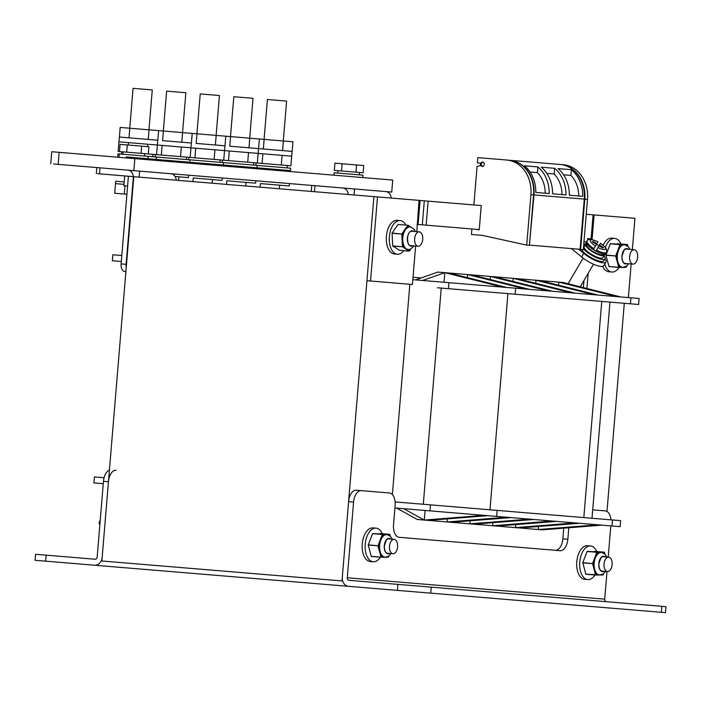 <?xml version="1.0" encoding="UTF-8"?>
<svg xmlns="http://www.w3.org/2000/svg" width="701" height="701" viewBox="0 0 701 701"><rect width="100%" height="100%" fill="white"/><g stroke="black" fill="none" stroke-linecap="round" stroke-linejoin="round"><path stroke-width="1.05" d="M415.623 246.051L412.433 284.483L366.938 280.698L373.922 196.631L133.786 176.687L101.864 560.993L342.675 580.998M606.987 511.458L624.284 303.288M370.522 280.996L377.506 196.928L373.922 196.631L342 580.945M530.911 194.676L526.723 245.122L529.404 245.341L533.592 194.904L530.911 194.676A32.535 26.997 -85.3 0 0 506.7 160.021L477.802 157.62L477.363 162.904L480.939 163.202A2.173 1.796 94.7 0 1 484.26 164.446A2.173 1.796 94.7 0 1 480.877 165.375L477.066 166.505L473.876 204.937L407.079 199.391M488.352 515.708L394.935 507.945L429.993 510.863L430.493 504.86L620.665 520.65L620.166 526.661L429.993 510.863M413.029 277.272L421.17 277.955L413.029 277.272M392.376 494.564L409.848 284.264M121.326 261.508L112.362 260.763L112.861 254.761L121.816 255.506M630.436 303.796L630.935 297.794L639.119 298.477L638.62 304.479L437.38 287.76M630.935 297.794L412.828 279.673M112.362 260.763L120.546 261.447M617.397 302.718L638.62 304.479M592.003 518.276L609.958 302.096L618.817 302.832M609.958 302.096L474.007 290.801M430.493 504.86L395.119 501.916M103.266 483.716L93.908 482.945L94.407 476.934L104.072 477.74M93.908 482.945L102.083 483.62M538.508 526.46L538.254 529.527L542.276 529.86L601.861 525.137L620.166 526.661M601.861 525.137L487.896 515.673L428.311 520.396L424.28 520.063L483.874 515.34M511.143 517.601L451.102 522.289L428.311 520.396M533.934 519.494L473.894 524.182L451.102 522.289M556.734 521.386L496.694 526.074L473.894 524.182M579.525 523.279L519.485 527.967L496.694 526.074M597.839 524.804L538.254 529.527L519.485 527.967M515.717 524.567L515.463 527.634L575.048 522.911M492.926 522.674L492.663 525.741L552.257 521.018M470.126 520.782L469.872 523.849L529.457 519.126M447.334 518.889L447.08 521.956L506.665 517.233M403.627 508.672L424.28 520.063L417.305 519.485L396.652 508.094M425.086 510.451L424.28 520.063M444.04 282.266L444.837 272.663L437.862 272.084L415.605 279.909M575.232 293.167L517.242 278.674L536.011 280.234L535.757 283.3M512.966 281.408L513.22 278.341L494.45 276.781L490.428 276.448L490.165 279.515M529.641 289.382L471.65 274.888L490.428 276.448L548.419 290.941M467.374 277.622L467.628 274.555L444.837 272.663L422.58 280.488M598.023 295.06L540.033 280.566L558.811 282.126L558.548 285.193M594.001 294.727L536.011 280.234L540.033 280.566M571.21 292.834L513.22 278.341L517.242 278.674M552.441 291.274L494.45 276.781M525.619 289.049L467.628 274.555L471.65 274.888M620.823 296.952L562.833 282.459L558.811 282.126L616.801 296.619M506.849 287.489L448.859 272.996M502.827 287.156L444.837 272.663M423.29 504.256L441.244 288.085L474.831 290.871M441.244 288.085L438.756 287.874M351.972 586.606A8.438 7.001 94.7 0 1 351.928 586.606L35.05 560.283L35.549 554.281L94.986 559.214A2.41 1.998 94.7 0 0 97.176 556.98L103.459 481.315A12.048 6.73 -85.3 0 1 109.409 470.126M116.147 470.275A12.048 6.73 94.7 0 0 108.445 481.727L102.162 557.391A8.438 7.001 -85.3 0 1 94.486 565.216L351.928 586.606M35.05 560.283L39.142 560.625M307.336 582.899L274.459 580.174M92.804 565.076L59.918 562.351M607.013 571.517L604.718 599.145A2.41 1.998 -85.3 0 0 606.505 601.703M608.214 557.111L610.808 525.881M397.896 584.38L349.072 580.323A2.41 1.998 94.7 0 1 347.284 577.755L353.567 502.091L348.581 501.679L342.298 577.344A8.438 7.001 -85.3 0 0 348.572 586.325L606.014 607.714A8.438 7.001 94.7 0 1 606.006 607.714L348.572 586.325L397.397 590.382L397.896 584.38L661.858 606.304L665.95 606.645L665.451 612.648L397.397 590.382M654.839 611.771L665.451 612.648M414.65 591.819L381.765 589.085M629.183 609.633L596.297 606.908M348.572 586.325L606.014 607.714M348.581 501.679A12.048 6.73 -85.3 0 1 356.283 490.227L361.269 490.639A12.048 6.73 94.7 0 0 353.567 502.091M563.744 528.16L562.859 538.832A12.048 6.73 94.7 0 1 555.166 550.285M568.8 527.757L567.845 539.244A12.048 6.73 -85.3 0 1 560.143 550.697L399.246 537.325A12.048 6.73 -85.3 0 1 393.533 524.76L395.127 505.544A12.048 6.73 94.7 0 0 389.423 492.978L361.269 490.639M611 519.853A12.048 6.73 94.7 0 0 605.296 510.915L592.695 509.864M416.823 231.637L419.023 200.381L481.245 205.551L479.23 229.805L475.269 229.236M377.506 196.928L419.023 200.381M428.136 201.134L426.147 225.161L417.034 224.399M426.147 225.161L479.256 229.569M405.905 225.082A16.868 9.42 94.7 0 0 400.157 220.578A16.868 9.42 94.7 0 0 389.318 237.394A16.868 9.42 94.7 0 0 397.362 254.209A16.868 9.42 94.7 0 0 403.802 250.669M400.157 220.578L397.169 220.333A16.868 9.42 94.7 0 0 386.33 237.148A16.868 9.42 94.7 0 0 394.374 253.955L397.362 254.209M382.29 533.724A16.868 9.42 94.7 0 0 376.016 528.142A16.868 9.42 94.7 0 0 365.177 544.957A16.868 9.42 94.7 0 0 373.221 561.773A16.868 9.42 94.7 0 0 380.406 557.19M376.016 528.142L373.02 527.897A16.868 9.42 94.7 0 0 362.189 544.712A16.868 9.42 94.7 0 0 370.233 561.519L373.221 561.773M596.823 551.547A16.868 9.42 94.7 0 0 590.549 545.965A16.868 9.42 94.7 0 0 579.709 562.78A16.868 9.42 94.7 0 0 587.753 579.596A16.868 9.42 94.7 0 0 594.939 575.013M590.549 545.965L587.561 545.72A16.868 9.42 94.7 0 0 576.721 562.526A16.868 9.42 94.7 0 0 584.765 579.341L587.753 579.596M389.502 546.526A7.229 4.04 94.7 0 0 392.946 553.737A7.229 4.04 94.7 0 0 397.598 546.526A7.229 4.04 94.7 0 0 394.146 539.323A7.229 4.04 94.7 0 0 389.502 546.526M99.805 525.321L99.121 522.753L100.269 519.739M100.015 522.823L99.121 522.753M604.034 564.349A7.229 4.04 94.7 0 0 607.487 571.56A7.229 4.04 94.7 0 0 612.131 564.349A7.229 4.04 94.7 0 0 608.678 557.146A7.229 4.04 94.7 0 0 604.034 564.349M390.299 536.274L389.66 534.337L382.273 534.46L377.988 545.913L381.107 557.242L371.32 556.436L368.227 545.098L372.634 533.531L389.826 534.469M390.369 536.344L389.879 534.521L387.898 534.337M389.283 535.503A11.786 6.581 94.7 0 0 388.091 534.591L384.166 534.337M372.634 533.531L384.35 534.591A11.786 6.581 94.7 0 0 381.563 537.29L378.312 545.807L380.652 554.579A11.786 6.581 94.7 0 0 382.86 557.023L388.538 557.12M381.248 537.15L382.273 534.46L372.511 533.645M378.671 548.445L378.987 548.34A11.786 6.581 -85.3 0 1 379.311 543.196L379.004 543.056M368.227 545.098L378.312 545.807L368.244 544.861M371.215 556.314L380.985 557.129L380.328 554.684M381.107 557.242L387.022 557.023A11.786 6.581 94.7 0 0 387.522 556.699M389.011 555.858L388.591 557.093L389.081 555.805M604.832 554.097L604.192 552.16L596.937 552.16L592.538 563.49L595.622 575.065L603.079 574.943M604.902 554.167L604.411 552.335L602.439 552.16M603.815 553.326A11.786 6.581 94.7 0 0 602.623 552.414L598.698 552.16M594.869 572.507L595.64 575.065L585.861 574.259L582.776 562.684L587.166 551.345L598.882 552.414A11.786 6.581 94.7 0 0 596.095 555.113L592.844 563.63L595.184 572.402A11.786 6.581 94.7 0 0 597.392 574.846L601.554 574.846A11.786 6.581 94.7 0 0 602.054 574.522M587.166 551.345L604.358 552.292M595.78 554.973L596.814 552.283L587.044 551.468M593.204 566.268L593.528 566.163A11.786 6.581 -85.3 0 1 593.843 561.019L593.537 560.879M582.759 562.921L592.844 563.63L582.776 562.684M601.353 575.065L585.756 574.137M603.543 573.681L603.123 574.908L603.622 573.62M311.253 191.426L311.752 185.423L342.842 188.008A7.229 6.002 -85.3 0 1 348.239 194.501M342.842 188.008L385.743 191.566A7.229 6.002 94.7 0 1 391.14 198.068M339.547 187.728L353.33 188.876M124.541 271.453L125.9 271.559L124.541 271.453A7.229 4.04 -85.3 0 1 121.124 263.909L128.309 177.441A1.209 0.999 94.7 0 0 127.407 176.153L97.553 173.673M133.689 177.888L133.286 177.852A7.229 6.002 -85.3 0 0 127.915 170.15M133.286 177.852L126.101 264.321A7.229 4.04 94.7 0 0 126.241 267.484M131.709 170.466L170.816 173.717A7.229 6.002 94.7 0 1 176.214 180.21M123.902 185.783L127.591 186.089L123.902 185.783L124.717 175.933L133.304 176.643M116.673 169.221L125.584 169.957M136.432 170.86L138.404 171.026M50.752 163.745L51.751 151.731L59.156 152.345L58.165 164.358L53.627 163.981M58.165 164.358L391.745 192.065L392.744 180.061L59.156 152.345M125.216 169.931L124.612 169.879M133.83 170.641L134.829 158.636M629.577 256.908A7.229 4.04 94.7 0 0 633.021 264.111A7.229 4.04 94.7 0 0 637.665 256.908A7.229 4.04 94.7 0 0 634.221 249.696A7.229 4.04 94.7 0 0 629.577 256.908M415.211 235.948A7.229 4.04 94.7 0 0 418.094 246.253A7.229 4.04 94.7 0 0 422.168 242.152A7.229 4.04 94.7 0 0 419.286 231.847A7.229 4.04 94.7 0 0 415.211 235.948M125.242 214.331L125.672 209.126M409.577 226.3L411.373 227.326L408.052 225.512L403.408 232.197A11.786 6.581 94.7 0 0 402.26 236.772L402.663 244.044A11.786 6.581 94.7 0 0 404.249 247.646L409.323 251.081M414.72 230.138L414.703 229.604M411.461 227.369L407.982 225.284L406.711 227.439A11.786 6.581 -85.3 0 1 409.603 226.476L408.035 225.336M398.107 224.443L407.833 225.258M399.509 250.301L392.718 245.972L392.069 233.047L398.01 224.495M406.431 227.247L401.778 234.09L402.479 246.778L407.719 250.187M392.069 233.047L402.111 234.055L403.128 231.996M401.927 236.807L402.111 234.055L392.017 233.275M402.33 244.079L402.812 246.752L392.718 245.972M403.986 247.856L402.812 246.752L392.797 246.156M410.663 249.048A11.786 6.581 94.7 0 1 409.358 249.749A11.786 6.581 94.7 0 1 407.973 249.977L409.349 251.063M410.768 249.004L409.2 251.107L399.439 250.301M586.93 288.488L588.192 273.267M591.004 239.418L591.048 238.857L587.727 238.577L592.003 238.936M583.39 287.603L583.977 280.461M586.255 214.269L634.948 218.318L632.355 249.547M628.368 297.583L631.163 263.953M587.727 238.577L587.569 240.487M578.684 249.197L583.723 253.359A15.667 4.372 -149.7 0 0 597.261 261.307A15.667 4.372 -149.7 0 0 605.953 261.999L603.85 265.6A15.667 4.372 30.3 0 1 595.158 264.899A15.667 4.372 30.3 0 1 581.62 256.96L571.508 248.601M605.051 258.774A15.667 4.372 -149.7 0 1 605.953 261.999M604.753 264.049A16.868 9.42 94.7 0 0 611.894 272.032A16.868 9.42 94.7 0 0 619.097 267.423M620.963 243.983A16.868 9.42 94.7 0 0 614.689 238.401A16.868 9.42 94.7 0 0 605.375 247.409M602.694 266.336A16.868 9.42 94.7 0 0 608.906 271.778L611.894 272.032M614.689 238.401L611.701 238.156A16.868 9.42 94.7 0 0 603.158 245.236M627.982 246.454L627.342 244.518L619.956 244.631L615.671 256.084L618.79 267.423L609.003 266.608L605.909 255.278L610.317 243.703L627.509 244.64M628.052 246.515L627.561 244.693L625.581 244.518M626.966 245.683A11.786 6.581 94.7 0 0 625.774 244.772L621.848 244.518M610.317 243.703L622.032 244.772A11.786 6.581 94.7 0 0 619.237 247.462L615.995 255.979L618.335 264.759A11.786 6.581 94.7 0 0 620.543 267.195L626.221 267.3M618.93 247.33L619.956 244.631L610.194 243.825M616.354 258.625L616.67 258.52A11.786 6.581 -85.3 0 1 616.994 253.368L616.678 253.236M605.909 255.278L615.995 255.979L605.927 255.033M608.897 266.485L618.668 267.3L618.01 264.855M618.79 267.423L624.705 267.195A11.786 6.581 94.7 0 0 625.204 266.871M626.694 266.029L626.273 267.265L626.764 265.977M583.092 258.126L568.765 282.599A6.029 1.682 30.3 0 0 569.291 284.08M580.262 286.823L593.493 264.207M604.043 255.734A13.258 3.698 -149.7 0 1 605.042 258.783L603.876 260.781A13.258 3.698 -149.7 0 1 590.566 257.276A13.258 3.698 -149.7 0 1 581.453 249.67M605.042 258.783A13.258 3.698 -149.7 0 1 591.74 255.287A13.258 3.698 -149.7 0 1 583.398 248.724M583.731 244.684A13.258 3.698 -149.7 0 1 585.317 244.772M604.49 254.559A10.848 3.023 -149.7 0 1 604.367 255.173L602.965 257.565A10.848 3.023 -149.7 0 1 592.073 254.7A10.848 3.023 -149.7 0 1 584.248 246.612L585.65 244.211A10.848 3.023 -149.7 0 1 586.124 243.808M604.367 255.173A10.848 3.023 -149.7 0 1 593.475 252.307A10.848 3.023 -149.7 0 1 585.65 244.211M593.957 248.627L593.37 249.626A11.155 3.111 30.3 0 0 595.868 251.089L596.455 250.091L595.868 251.089A11.155 3.111 -149.7 0 0 605.804 253.333C603.526 259.247 582.417 247.348 586.553 242.064L587.14 241.065A11.155 3.111 -149.7 0 0 593.957 248.627L596.884 243.624L592.932 241.31L592.529 242.003L596.481 244.316M598.987 245.762A11.155 3.111 30.3 0 0 596.49 244.298M595.464 246.042A8.745 2.436 30.3 0 1 590.391 240.285A8.745 2.436 30.3 0 1 597.9 241.889L596.884 243.624M605.804 253.333L606.391 252.334A11.155 3.111 -149.7 0 1 596.455 250.091L598.978 245.779L602.93 248.093L603.333 247.392L599.381 245.078L598.978 245.779M597.962 247.506A8.745 2.436 30.3 0 0 605.48 249.118A8.745 2.436 30.3 0 0 600.398 243.352L599.381 245.078M592.932 241.31L592.529 242.003M603.333 247.392L602.93 248.093M533.592 194.904A32.535 26.997 -85.3 0 0 509.382 160.24L509.785 160.275A32.535 26.997 -85.3 0 1 533.996 194.939L529.421 245.105M471.878 228.955L471.423 234.485L482.384 235.387L526.723 245.122M477.258 205.218L481.245 205.551L477.258 205.218M481.526 165.427L480.877 165.375M481.569 163.254L480.939 163.202M529.825 245.14L580.104 249.311L584.275 199.11A32.535 26.997 94.7 0 0 560.064 164.455L563.289 164.717A32.535 26.997 94.7 0 1 587.491 199.382L583.302 249.819L578.851 249.205M587.491 199.382L584.809 199.154A32.535 26.997 -85.3 0 0 560.598 164.498L563.289 164.717M584.809 199.154L580.621 249.6M480.623 165.445A5.424 4.495 94.7 0 1 480.439 163.28L480.448 163.158M500.312 159.486L515.656 160.766M560.064 164.455L509.785 160.275M537.869 166.917A32.535 26.997 -85.3 0 1 549.207 193.537L535.801 192.424A32.535 26.997 -85.3 0 0 524.462 165.795L537.869 166.917L537.395 172.612A27.716 22.993 94.7 0 1 545.212 193.204M554.622 168.301A32.535 26.997 -85.3 0 1 565.97 194.931L552.563 193.818A32.535 26.997 -85.3 0 0 541.216 167.189L554.622 168.301L554.149 174.006A27.716 22.993 94.7 0 1 561.965 194.598M571.385 169.695L557.978 168.582A32.535 26.997 -85.3 0 1 569.326 195.211L582.733 196.324A32.535 26.997 -85.3 0 0 571.385 169.695L570.912 175.399A27.716 22.993 94.7 0 1 578.728 195.991M530.044 171.999L537.395 172.612M546.806 173.392L554.149 174.006M563.569 174.786L570.912 175.399M483.357 166.146A1.928 1.604 94.7 0 1 481.272 164.192A1.928 1.604 94.7 0 1 483.655 162.623M126.215 157.918L126.294 156.954L147.911 158.75L126.294 156.954M139.131 177.125L139.63 171.123M140.621 159.118L140.708 158.154L156.174 159.442L146.57 158.645L146.491 159.6M117.75 156.244L117.943 153.843L148.113 156.349L147.911 158.75M119.284 153.957L119.091 156.358M144.511 156.051L144.704 153.65L133.9 152.748L123.087 151.854L122.894 154.255M126.688 152.152L127.293 144.949L120.081 144.345L119.485 151.556L148.305 153.948L148.91 146.746L141.698 146.141L141.103 153.353M127.293 144.949L141.698 146.141M354.058 194.983L354.557 188.981M333.939 175.171L334.14 172.77L362.96 175.162L362.759 177.572M359.359 174.864L359.56 172.464L337.943 170.667L337.742 173.068M341.545 170.965L342.141 163.762L334.938 163.167L334.342 170.369L355.959 172.166L363.162 172.761L363.758 165.559L356.555 164.963L355.959 172.166M342.141 163.762L356.555 164.963M283.3 140.98L286.613 101.102L267.396 99.507L264.084 139.385M260.413 183.574L289.233 185.967L260.413 183.574L260.106 187.176M279.629 185.169L279.322 188.779M253.525 165.112L253.718 162.702L290.906 165.795L292.107 151.381L282.494 150.584M261.604 169.169L261.683 168.205L280.899 169.8L257.705 167.872L290.512 170.597L280.899 169.8L280.821 170.764M169.467 173.603L289.434 183.566L289.233 185.967M290.512 170.597L290.705 168.196L257.127 165.41L256.925 167.811L247.322 167.013L247.243 167.968M255.883 165.305L256.084 162.904L282.731 165.112L287.305 165.497L287.103 167.898M121.545 154.141L121.746 151.74L123.087 151.854L118.145 151.442L118.942 141.839L291.704 156.183L258.126 153.396L258.52 148.594L292.159 151.39L292.957 141.777L283.353 140.98L282.617 150.592M263.278 148.989L248.916 147.797M263.339 148.989L264.137 139.385L283.353 140.98M229.7 146.202L258.573 148.594L259.379 138.991L264.137 139.385M262.086 163.403L262.884 153.791M281.303 164.998L282.1 155.385M249.714 138.185L253.026 98.315L233.81 96.72L230.498 136.59M226.826 180.788L255.646 183.18L226.826 180.788L226.528 184.389M246.042 182.383L245.744 185.984M219.939 162.317L220.14 159.916L257.328 163.009L258.126 153.396L224.539 150.61L224.942 145.799L215.33 145.002M256.925 167.811L218.493 164.612L247.322 167.013L228.105 165.418L228.027 166.374M223.347 165.015L184.915 161.826L223.347 165.015L223.54 162.614L257.127 165.41M222.296 162.509L222.497 160.108L253.718 162.702M248.969 147.797L249.766 138.193L259.379 138.991M229.753 146.202L230.55 136.599L249.766 138.193M196.114 143.407L224.995 145.808L225.792 136.204L230.55 136.599M228.5 160.608L229.297 151.004M247.716 162.203L248.513 152.599M216.127 135.398L219.439 95.529L200.223 93.925L196.911 133.803M193.239 177.993L222.068 180.394L193.239 177.993L192.941 181.603M212.456 179.596L212.158 183.198M186.361 159.53L186.554 157.129L223.742 160.214L224.539 150.61L190.961 147.815L191.355 143.013L181.752 142.215M194.44 163.587L194.519 162.623L204.131 163.421L213.735 164.218L213.656 165.182M189.761 162.229L151.328 159.039L189.761 162.229L189.962 159.828L223.54 162.614M188.718 159.723L188.911 157.322L220.14 159.916M196.175 143.416L196.972 133.803L225.792 136.204M215.382 145.011L216.188 135.398M162.536 140.621L191.408 143.022L192.205 133.409L196.972 133.803M194.922 157.821L195.719 148.209M214.138 159.416L214.935 149.812M182.549 132.612L185.861 92.734L166.645 91.139L163.333 131.008M178.878 176.801L188.481 177.598L175.075 176.486L178.878 176.801L178.58 180.402M152.774 156.735L152.976 154.334L190.155 157.427L190.961 147.815L157.374 145.028L157.778 140.226L148.165 139.429M160.853 160.792L160.941 159.837L180.148 161.432L180.069 162.395M156.174 159.442L156.376 157.042L189.962 159.828M155.131 156.936L155.333 154.535L186.554 157.129M181.804 142.224L182.602 132.612L192.205 133.409M162.588 140.621L163.386 131.017L182.602 132.612M128.353 145.037L128.555 142.636L118.942 141.839L119.345 137.028L157.83 140.226L158.628 130.623L163.386 131.017M161.335 155.035L162.133 145.422M180.551 156.63L181.349 147.017M148.963 129.816L152.275 89.947L142.671 89.15L133.059 88.352L129.746 128.222M152.976 154.334L144.704 153.65L156.577 154.632L157.374 145.028L128.555 142.636M124.962 185.87L124.279 194.037L114.675 193.239L115.472 183.627L124.016 184.337L115.472 183.627L115.674 181.226L124.217 181.936M126.907 194.256L124.279 194.037M140.708 158.154L146.57 158.645L140.708 158.154M148.113 156.349L156.376 157.042M128.949 137.825L119.345 137.028M148.218 139.429L149.015 129.825L158.628 130.623M129.002 137.834L129.799 128.23L149.015 129.825M119.398 137.037L120.195 127.424L129.799 128.23M147.569 146.632L147.771 144.231M448.456 288.681L448.955 282.678M515.13 294.218L515.629 288.216M496.667 516.4L497.167 510.398M611.982 525.978L612.481 519.976M583.819 517.592L601.773 301.421M489.964 509.793L507.918 293.623M46.161 555.157L45.661 561.168M108.445 481.727L103.459 481.315M661.858 606.304L661.358 612.315M430.738 593.151L431.238 587.149M604.718 599.145L347.284 577.755M567.845 539.244L562.859 538.832M424.307 200.819L422.317 224.837M418.103 224.486L420.101 200.468M392.35 539.174L390.317 536.291L387.364 534.714A11.304 6.309 94.7 0 0 379.6 545.895A11.304 6.309 94.7 0 0 385.497 557.164L388.652 556.103L391.149 553.588M390.659 539.034A7.711 4.302 94.7 0 0 384.253 546.114A7.711 4.302 94.7 0 0 389.458 553.448M385.112 551.372A7.229 4.04 94.7 0 0 387.565 553.291C385.524 552.949 384.446 550.557 384.332 546.114C386.12 539.91 387.6 537.501 388.766 538.876A7.229 4.04 94.7 0 0 386.023 540.366M606.882 556.997L604.849 554.114L601.896 552.528A11.304 6.309 94.7 0 0 594.141 563.718A11.304 6.309 94.7 0 0 600.03 574.986L603.184 573.926L605.682 571.411M604.201 552.16L594.43 551.345M595.657 575.065L597.182 575.065M605.191 556.857A7.711 4.302 94.7 0 0 598.785 563.937A7.711 4.302 94.7 0 0 603.99 571.271M599.644 569.194A7.229 4.04 94.7 0 0 602.106 571.113C600.056 570.772 598.978 568.38 598.864 563.928C600.652 557.733 602.133 555.315 603.298 556.699A7.229 4.04 94.7 0 0 600.564 558.189M314.942 185.686L314.442 191.688M100.006 167.837L99.507 173.839M121.124 263.909L126.101 264.321M415.491 231.532L413.441 228.622L410.506 227.063A11.304 6.309 94.7 0 0 408.464 227.194A11.304 6.309 94.7 0 0 402.803 237.525A11.304 6.309 94.7 0 0 406.44 248.934A11.304 6.309 94.7 0 0 408.639 249.521L410.33 249.179L414.3 245.937M413.8 231.391A7.711 4.302 94.7 0 0 411.294 230.927A7.711 4.302 94.7 0 0 407.395 239.979A7.711 4.302 94.7 0 0 412.127 246.016A7.711 4.302 94.7 0 0 412.609 245.797M408.262 243.72A7.229 4.04 94.7 0 0 410.716 245.639C406.799 246.305 406.177 232.688 411.058 231.348L411.916 231.234A7.229 4.04 94.7 0 0 411.145 231.295M410.716 245.639A7.229 4.04 94.7 0 0 411.706 245.508M581.62 256.96L583.723 253.359M583.977 241.705L586.632 241.933M593.09 214.839L591.092 238.857M583.802 243.79L585.87 243.957M630.033 249.346L628 246.472L625.047 244.886A11.304 6.309 94.7 0 0 617.283 256.075A11.304 6.309 94.7 0 0 623.18 267.344L626.335 266.275L628.832 263.76M628.341 249.205A7.711 4.302 94.7 0 0 621.936 256.294A7.711 4.302 94.7 0 0 627.141 263.62M622.795 261.543A7.229 4.04 94.7 0 0 625.248 263.462C623.207 263.12 622.129 260.728 622.015 256.286C623.802 250.082 625.283 247.672 626.449 249.048A7.229 4.04 94.7 0 0 623.706 250.537M593.37 249.626A11.155 3.111 -149.7 0 1 586.553 242.064M584.275 199.11L533.996 194.939M386.47 553.194L392.946 553.737M387.671 538.789L394.146 539.323M601.011 571.017L607.487 571.56M602.203 556.612L608.678 557.146M379.907 533.531L389.668 534.337M371.32 556.436L381.09 557.242M382.658 557.242L386.821 557.242M585.852 574.25L595.622 575.065M96.826 167.565L96.326 173.576M624.153 263.374L633.021 264.111M625.353 248.96L634.221 249.696M409.621 245.552L418.094 246.253M411.242 231.172L419.286 231.847M399.474 250.31L409.235 251.124L410.891 248.951M414.773 230.208L413.634 228.815M594.115 214.927L592.117 238.945M617.581 243.703L627.351 244.518M609.003 266.608L618.773 267.423M620.341 267.423L624.503 267.423M597.953 241.81C591.215 238.857 587.613 238.612 587.14 241.065M606.391 252.334C607.522 249.661 605.541 246.638 600.442 243.265M255.646 183.18L255.847 180.779M222.068 180.394L222.27 177.993M188.481 177.598L188.683 175.197"/></g></svg>

